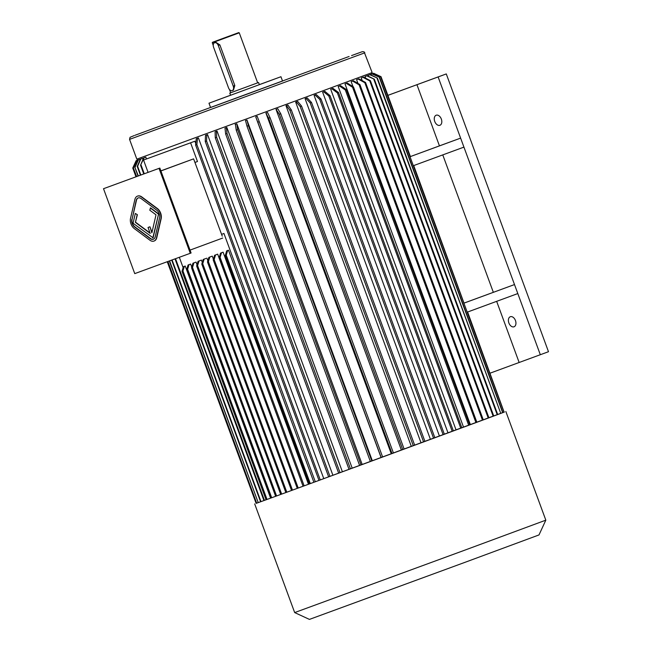 <?xml version="1.0" encoding="UTF-8"?>
<svg xmlns="http://www.w3.org/2000/svg" width="652" height="652" viewBox="0 0 652 652"><rect width="100%" height="100%" fill="white"/><g stroke="black" fill="none" stroke-linecap="round" stroke-linejoin="round"><path stroke-width="0.98" d="M138.232 197.898A5.754 3.757 -110.3 0 0 136.455 200.335L132.095 219.259A5.754 3.757 -110.3 0 0 134.899 226.888L150.498 238.502A5.754 3.757 -110.3 0 0 153.44 239.211M137.401 214.712L135.314 213.457L133.057 223.237L153.09 237.841L158.615 213.872L150.555 207.874L149.773 210.188L156.015 214.826L151.867 232.821L149.952 226.782L148.037 227.483L150.221 233.424L135.388 222.381L137.401 214.712L135.314 213.457M150.066 233.008L135.657 222.283M151.981 232.299L149.952 226.782M134.752 273.62L190.278 253.286L159.031 168.371L103.513 188.705L134.752 273.62M154.108 241.012A7.669 5.012 -110.3 0 0 154.247 240.963A7.669 5.012 -110.3 0 0 156.79 237.638L161.15 218.722A7.669 5.012 -110.3 0 0 157.409 208.542L141.81 196.928A7.669 5.012 -110.3 0 0 137.702 196.048A7.669 5.012 -110.3 0 0 137.564 196.097M160.873 170.857L193.603 158.868L222.25 236.163L193.603 158.868L160.905 170.946M222.731 238.029L190.034 250.107M197.018 264.745L196.032 262.08L192.959 263.212L191.566 267.817L275.633 496.302L264.443 500.386L175.518 258.697M221.59 234.361L223.954 233.481L315.299 481.763L313.889 482.276L228.502 250.197L227.556 250.539L226.692 250.857L225.29 255.462L309.358 483.947L308.477 484.265L223.09 252.177L222.145 252.52L220.547 253.115L219.145 257.719L303.066 486.245L217.678 254.158L216.733 254.5L214.606 255.291L213.204 259.895L297.271 488.381L298.217 488.038L214.149 259.545L215.543 254.94L217.678 254.158M183.122 267.63L179.324 257.295M182.006 271.313L183.408 266.709L185.217 266.049L184.345 266.366L182.951 270.971L182.006 271.313L266.073 499.799L256.122 503.352M270.604 498.128L185.217 266.049M186.684 269.602L188.078 264.997L190.62 264.06L189.023 264.655L187.621 269.26L186.684 269.602L270.751 498.095M191.761 267.157L190.62 264.06M196.643 265.959L198.045 261.354L201.444 260.099L198.99 261.012L197.589 265.608L196.643 265.959L280.71 494.444L281.656 494.102L197.589 265.608M202.299 262.422L201.444 260.099M205.918 258.461L204.133 259.121L202.739 263.726L201.794 264.076L203.196 259.472L205.918 258.461M207.833 260.784L206.855 258.119M213.408 259.235L212.267 256.138L208.868 257.393L207.466 261.998L291.534 490.483L286.807 492.219L202.739 263.726M195.763 143.611L194.883 141.223L143.538 160.042L190.588 142.812L197.475 161.517L195.111 162.389L197.475 161.517M198.404 137.89L196.268 138.68L198.404 137.89L323.775 478.641L328.641 476.856L205.258 141.508L205.486 135.29L207.54 134.532L206.798 134.809L206.57 141.028L205.258 141.508M391.29 453.825L265.918 113.073L267.532 112.478L270.058 117.686L393.441 453.042L370.377 461.534L332.911 475.292L207.54 134.532M215.673 131.549L217.035 131.052L216.44 131.272L216.651 137.327L215.29 137.825L215.078 131.769L215.673 131.549M342.406 471.803L217.035 131.052M225.429 127.963L226.831 127.45L226.383 127.613L227.043 133.505L225.649 134.019L224.989 128.126L225.429 127.963M352.202 468.201L226.831 127.45M235.405 124.296L236.823 123.774L237.654 129.609L236.228 130.131L235.405 124.296M362.194 464.526L236.823 123.774M245.535 120.571L246.969 120.041L248.42 125.649L246.986 126.178L245.535 120.571M372.341 460.793L246.969 120.041M381.094 457.574L255.723 116.822L257.181 116.292L259.243 121.671L257.801 122.201L255.723 116.822M411.339 446.441L413.295 445.732L289.904 110.375L286.456 105.51L287.353 105.176L285.967 105.689L411.339 446.441L393.441 453.034M401.387 450.108L276.016 109.357L277.76 108.713L280.759 113.75L279.341 114.271L276.016 109.357M421.037 442.871L423.588 441.942L300.205 106.586L296.301 101.883L297.646 101.386L295.666 102.119L421.037 442.871L414.672 445.21M430.442 439.399L433.572 438.258L310.181 102.91L305.853 98.362L307.149 97.89L305.071 98.648L430.442 439.399L424.933 441.437L301.55 106.089L300.205 106.586M463.548 427.19L338.168 86.439L339.179 86.064L340.466 85.591L346.318 89.569L469.701 424.925L434.86 437.769M439.448 436.082L314.077 95.331L316.236 94.532L320.98 98.925L319.749 99.381L314.998 94.988L314.077 95.331M448.022 432.92L322.65 92.168L324.867 91.353L330.01 95.591L328.844 96.023L323.702 91.785L322.65 92.168M456.066 429.953L330.694 89.194L332.96 88.362L338.469 92.47L337.377 92.877L331.868 88.77L330.694 89.194M470.377 424.664L345.006 83.912L345.919 83.57L347.312 83.065L353.474 86.928L476.865 422.284L469.701 424.917M353.001 86.626L351.159 81.63L353.457 80.783L359.904 84.548L359.097 84.85L352.65 81.084L351.159 81.63M357.972 83.423L356.579 79.626L358.853 78.786L356.579 79.626M362.235 80.644L361.224 77.906L363.457 77.083L361.224 77.906M365.715 78.256L365.063 76.48L367.239 75.673L374.321 79.202L366.758 75.852L365.063 76.48M368.388 76.251L368.062 75.355L370.165 74.589L377.378 78.061L369.806 74.719L368.062 75.355M370.222 74.613L372.202 73.815L379.521 77.254L371.974 73.904L370.197 74.556M371.461 74.092L373.36 73.374L380.727 76.797L373.254 73.415L371.461 74.075M137.98 159.976L136.154 160.645L137.98 159.976M138.615 159.756L136.684 160.465L138.615 159.764M140.196 159.186L138.159 159.936L140.286 159.43M142.543 158.338L140.424 159.121L142.543 158.338L142.967 159.479M145.29 157.344L144.116 157.776L140.547 165.217L143.611 157.963L145.29 157.344M146.464 158.958L145.803 157.156M416.946 84.703L438.12 76.944L463.931 147.116L413.327 165.714L410.018 156.716L460.622 138.118L439.448 145.869L416.946 84.703L387.891 95.379M438.12 76.944L446.286 73.929L548.487 351.713L490.1 373.164M387.883 95.355L446.286 73.929M439.448 145.869L410.018 156.716M464.281 302.993L514.501 284.565L463.898 303.164L413.433 165.673M463.931 147.116L517.81 293.563L467.207 312.161L463.898 303.164M463.996 303.115L413.718 165.567M148.077 172.381L143.538 160.042M519.147 362.479L496.653 301.338M515.463 320.548A5.371 3.504 69.7 0 1 514.029 326.791A5.371 3.504 69.7 0 1 508.878 322.976A5.371 3.504 69.7 0 1 510.312 316.725A5.371 3.504 69.7 0 1 515.463 320.548M517.81 293.563L540.321 354.729M441.331 119.047A5.371 3.504 69.7 0 1 439.896 125.29A5.371 3.504 69.7 0 1 434.745 121.468A5.371 3.504 69.7 0 1 436.172 115.225A5.371 3.504 69.7 0 1 441.331 119.047M267.287 499.359L313.889 482.276M351.575 55.575L362.365 51.663L364.109 51.842L372.153 72.584L295.56 100.93L136.83 159.161L129.552 139.373L130.074 137.287L134.108 135.616M259.341 84.63L280.947 76.724L282.536 81.044L246.57 94.328L210.572 107.523L208.982 103.203L230.555 95.216M280.947 76.724L208.982 103.203M238.771 32.6L212.503 42.266L239.26 32.828L257.662 82.845L258.559 82.511L259.357 84.67L230.572 95.265L229.773 93.106L230.669 92.763M258.559 82.511L229.773 93.106M257.662 82.845L230.678 92.771L229.471 89.495M239.26 32.828L212.275 42.755L213.22 45.33M232.21 90.587L233.432 90.139L234.826 85.542L219.871 44.882L215.82 42.282L214.589 42.739A3.83 2.502 -110.3 0 0 213.571 47.197L228.526 87.857A3.83 2.502 -110.3 0 0 232.21 90.587A3.83 2.502 -110.3 0 0 233.229 86.129L218.273 45.469A3.83 2.502 -110.3 0 0 214.589 42.739M223.367 38.264L229.105 36.153L223.367 38.264M493.336 292.316L442.765 154.891M318.999 480.41L320.262 479.945L196.871 144.589L195.616 145.054L318.999 480.41L315.299 481.763M194.883 141.223L190.588 142.812M197.523 138.216L196.871 144.589M320.262 479.945L323.775 478.641M195.616 145.054L196.268 138.68M461.852 427.826L338.469 92.47M460.768 428.234L337.377 92.877M332.96 88.362L331.868 88.77M346.318 89.569L345.315 89.943L339.464 85.966L338.168 86.439M468.698 425.3L345.315 89.943M340.466 85.591L339.464 85.966M453.393 430.948L330.01 95.591M452.227 431.379L328.844 96.023M324.867 91.353L323.702 91.785M423.588 441.942L424.933 441.445M297.646 101.386L301.55 106.089M295.666 102.119L296.301 101.883M353.474 86.928L352.561 87.262L346.399 83.399L345.006 83.912M475.952 422.618L352.561 87.262M347.312 83.065L346.399 83.399M359.904 84.548L483.295 419.904L488.935 417.81L365.544 82.462L364.843 82.722L358.152 79.047M488.234 418.071L364.843 82.722M358.853 78.786L365.544 82.462M433.572 438.258L434.868 437.785L311.477 102.429L310.181 102.91M307.149 97.89L311.477 102.429M305.071 98.648L305.853 98.362M444.371 434.281L320.98 98.925M443.132 434.737L319.749 99.381M316.236 94.532L314.998 94.988M483.295 419.904L482.488 420.206L359.097 84.85M482.488 420.206L476.856 422.268M353.457 80.783L352.65 81.084M413.295 445.732L414.68 445.226L291.289 109.87L289.904 110.375M287.842 105.005L291.289 109.87M285.967 105.689L286.456 105.51M350.434 468.861L227.043 133.505M349.032 469.375L225.649 134.019M226.383 127.613L224.989 128.126M340.034 472.684L216.651 137.327M338.673 473.181L215.29 137.825M216.44 131.272L215.078 131.769M361.037 464.966L237.654 129.609M359.619 465.487L236.228 130.131M236.529 123.88L235.111 124.41M332.911 475.292L329.961 476.384L206.57 141.028M329.961 476.384L328.649 476.865M206.798 134.809L205.486 135.29M371.811 461.005L248.42 125.649M370.377 461.534L246.986 126.178M246.831 120.098L245.397 120.62M382.626 457.019L259.243 121.671M381.192 457.549L257.801 122.201M257.181 116.292L255.747 116.814M404.142 449.106L280.759 113.75M402.732 449.627L279.341 114.271M277.76 108.713L276.35 109.234M488.927 417.802L493.751 416.025L370.369 80.669L369.774 80.889L362.871 77.303M493.165 416.245L369.774 80.889M363.457 77.083L370.369 80.669M373.84 79.381L497.231 414.737L497.704 414.558L374.321 79.202M497.231 414.737L493.751 416.009M367.239 75.673L366.758 75.852M467.313 312.121L504.118 412.154L500.76 413.401L377.378 78.061M500.769 413.417L377.027 78.191M500.41 413.547L497.696 414.542M502.904 412.61L379.521 77.254M502.676 412.7L379.285 77.344M410.116 156.676L380.727 76.797M504.012 412.194L380.621 76.838M504.11 412.137L467.598 312.015M410.401 156.553L381.012 76.675L373.629 73.269L371.836 73.921L373.629 73.269M373.107 73.44L371.827 73.912L373.107 73.44M137.531 160.107L137.939 159.952L137.531 160.107M256.154 503.377L167.246 261.721L256.13 503.377L256.676 503.181L167.768 261.533M136.178 160.636L132.763 168.02L135.975 176.814L132.763 168.02L136.154 160.645M256.684 503.189L167.914 261.476M136.667 176.562L133.293 167.841L136.684 160.465M136.521 176.61L133.293 167.841M136.822 160.416L133.44 167.784M256.823 503.14L258.225 502.627M169.308 260.963L258.233 502.643L169.585 260.865M138.338 175.942L134.842 167.287L138.159 159.936M138.069 176.048L134.842 167.287M138.428 159.838L135.119 167.189M258.502 502.545L260.596 501.771M171.68 260.099L260.596 501.787L260.987 501.641L172.071 259.961M140.824 175.038L137.605 166.284L137.213 166.431L140.424 159.121M140.433 175.176L137.213 166.431M140.816 158.974L137.605 166.284M260.987 501.641L263.93 500.557L175.005 258.877M144.271 173.774L141.06 165.029M143.766 173.962L140.547 165.217M264.443 500.386L263.93 500.573M144.116 157.776L143.611 157.963M270.058 117.686L268.624 118.216L265.918 113.073M392.015 453.572L268.624 118.216M267.532 112.478L266.097 113.008M286.807 492.219L281.656 494.102M198.045 261.354L198.99 261.012M275.633 496.302L276.57 495.96L192.503 267.475L191.566 267.817M192.503 267.475L193.905 262.87L196.032 262.08M276.57 495.96L280.71 494.436M192.959 263.212L193.905 262.87M271.688 497.745L187.621 269.26M188.078 264.997L189.023 264.655M267.01 499.456L182.951 270.971M183.408 266.709L184.345 266.366M285.861 492.562L201.794 264.076M204.133 259.121L203.196 259.472M291.534 490.483L292.479 490.141L208.412 261.648L209.805 257.043L212.267 256.138M292.479 490.141L297.271 488.364M208.412 261.648L207.466 261.998M208.868 257.393L209.805 257.043M298.217 488.038L303.066 486.245M214.149 259.545L213.204 259.895M214.606 255.291L215.543 254.94M303.213 486.205L304.15 485.862L220.083 257.369L221.484 252.764L223.09 252.177M304.15 485.862L308.477 484.265M220.083 257.369L219.145 257.719M220.547 253.115L221.484 252.764M310.303 483.605L226.236 255.119L227.63 250.515L228.502 250.197M226.236 255.119L225.29 255.462M226.692 250.857L227.63 250.515M504.395 412.007L310.865 483.393M505.846 411.502L545.822 520.166L463.996 550.451L294.671 612.578L254.687 503.906M545.822 520.166L539 534.933L464.208 562.619L309.431 619.4L294.671 612.578M159.031 168.371L159.846 168.069L191.093 252.984L190.278 253.286M159.846 168.069L103.513 188.705M130.522 218.387A7.669 5.012 -110.3 0 0 134.263 228.567L149.862 240.18A7.669 5.012 -110.3 0 0 153.97 241.069A7.669 5.012 -110.3 0 0 156.513 237.744L160.881 218.819A7.669 5.012 -110.3 0 0 157.132 208.64L141.541 197.034A7.669 5.012 -110.3 0 0 137.425 196.146A7.669 5.012 -110.3 0 0 134.882 199.471L130.522 218.387M131.818 219.357A5.754 3.757 -110.3 0 0 134.63 226.994L150.229 238.599A5.754 3.757 -110.3 0 0 153.31 239.268A5.754 3.757 -110.3 0 0 155.217 236.774L159.577 217.858A5.754 3.757 -110.3 0 0 156.773 210.221L141.174 198.607A5.754 3.757 -110.3 0 0 138.094 197.947A5.754 3.757 -110.3 0 0 136.186 200.433L132.095 219.259M152.812 237.939L158.615 213.872M158.338 213.978L150.286 207.98M149.683 226.88L148.037 227.483M135.388 222.381L137.132 214.818M364.875 52.796L129.552 139.373M349.105 56.471L134.972 135.29M234.826 85.542L233.229 86.129M219.871 44.882L218.273 45.469M371.836 73.937L371.444 72.861M137.947 159.984L137.556 158.917M212.503 42.266L212.275 42.755"/></g></svg>
